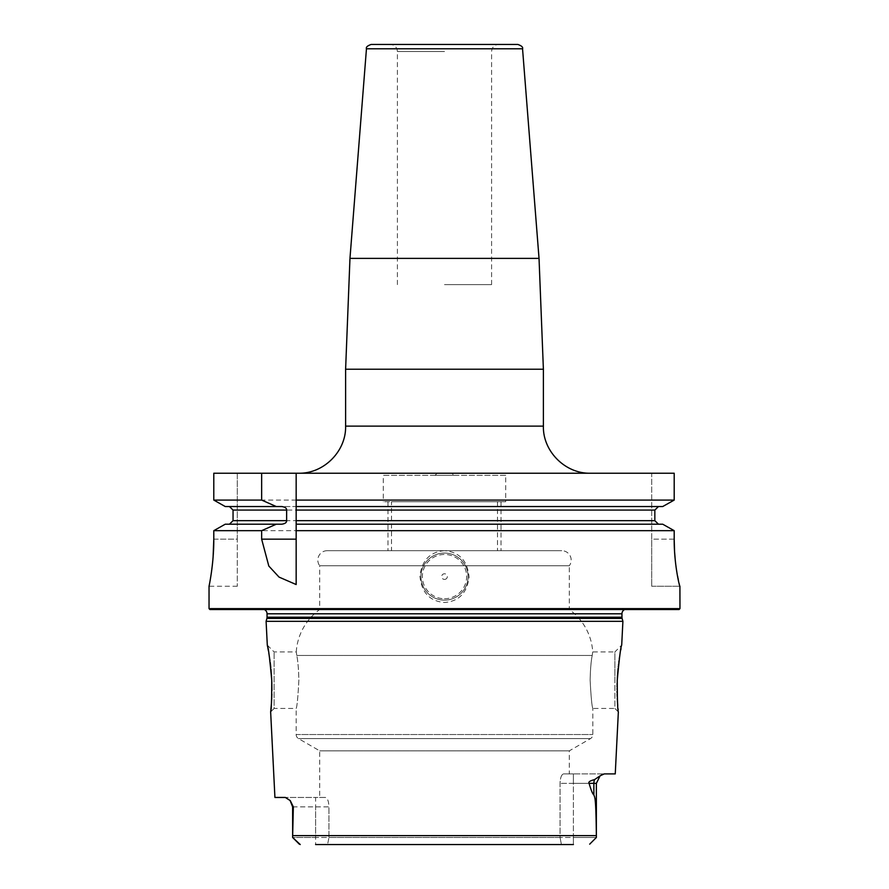 <?xml version="1.0" encoding="UTF-8"?>
<svg xmlns="http://www.w3.org/2000/svg" width="889" height="889" viewBox="0 0 889 889"><rect width="100%" height="100%" fill="white"/><g stroke="black" fill="none" stroke-linecap="round" stroke-linejoin="round"><path stroke-width="0.67" stroke-dasharray="4.45 3.33" d="M674.195 539.156L651.704 539.156L651.704 586.251L651.704 473.226L674.195 473.226L651.704 473.226L651.704 539.156L674.195 539.156L674.195 530.666L213.793 530.666L213.793 539.156L237.296 539.156L237.296 473.226L213.793 473.226L213.793 500.085L674.195 500.085L674.195 473.226L213.793 473.226L237.296 473.226L237.296 586.251L237.296 539.156L213.793 539.156M675.307 560.648L675.551 562.915M676.229 568.193L679.963 586.251M679.963 608.621L209.037 608.621M237.296 586.251L209.037 586.251L210.326 579.328M210.715 577.005L211.004 575.116M211.515 571.66L211.771 569.771M211.849 569.193L212.171 566.537M212.671 561.948L212.838 560.259M212.916 559.348L213.082 557.336M444.5 550.691C430.265 551.78 422.064 560.137 419.897 575.772C421.353 592.296 429.543 601.197 444.5 602.498C458.735 601.409 466.936 593.052 469.103 577.417C467.647 560.892 459.457 551.991 444.5 550.691L501.007 550.691L444.5 550.691M444.5 600.142A23.547 23.547 0 0 0 468.047 576.594A23.547 23.547 0 0 0 444.5 553.047A23.547 23.547 0 0 0 420.953 576.594A23.547 23.547 0 0 0 444.5 600.142A23.547 23.547 0 0 1 420.953 576.594A23.547 23.547 0 0 1 444.5 553.047A23.547 23.547 0 0 1 468.047 576.594A23.547 23.547 0 0 1 444.5 600.142M444.5 598.73A22.136 22.136 0 0 0 466.636 576.594A22.136 22.136 0 0 0 444.5 554.458A22.136 22.136 0 0 0 422.364 576.594A22.136 22.136 0 0 0 444.5 598.73M444.5 579.417A2.823 2.823 0 0 0 447.323 576.594A2.823 2.823 0 0 0 444.5 573.772A2.823 2.823 0 0 0 441.677 576.594A2.823 2.823 0 0 0 444.5 579.417M224.806 524.443L229.44 524.199L233.051 520.676L654.837 520.676L658.471 524.199L296.159 524.199M224.806 506.297L229.44 506.541L233.051 510.075L233.051 520.676M444.5 473.226L298.515 473.226L444.5 473.226M517.854 44.45L371.146 44.45M444.5 44.45L390.349 44.45L444.5 44.45M444.5 284.624L491.595 284.624L444.5 284.624M662.705 506.541L225.239 506.541L662.705 506.541L658.471 506.541L654.837 510.075L654.837 520.676M662.705 524.199L658.471 524.199M296.159 506.541L658.471 506.541M229.44 506.541L281.824 506.541M281.824 524.199L229.44 524.199M296.159 530.666L296.159 584.54M296.159 510.075L296.159 520.676M651.704 586.251L679.918 586.251L651.704 586.251M679.018 609.554L209.982 609.554M258.655 609.554L630.345 609.554L261.677 609.132A4.712 4.712 0 0 1 264.389 609.554M630.345 609.554L627.323 609.132A4.712 4.712 0 0 0 624.611 609.554M622.9 621.333L266.1 621.333M615.255 773.908L603.931 773.93M569.293 773.908L563.459 773.908C561.437 774.652 560.303 777.786 560.048 783.331L560.048 837.482L561.415 844.55L560.048 837.482L328.952 837.482L560.048 837.482L560.048 783.331C560.303 777.786 561.437 774.652 563.459 773.908L604.264 773.908L573.394 773.908L573.394 783.331L589.063 783.331C588.162 782.02 589.996 780.786 594.552 779.62L600.086 775.841L596.375 783.331L573.394 783.331L573.394 773.908L563.459 773.908L569.293 773.908L569.293 750.849L590.485 738.615A4.712 4.712 0 0 0 592.841 734.536L592.841 708.455C591.941 706.766 591.041 697.343 590.129 680.196C590.374 669.384 591.063 661.127 592.207 655.46L592.73 651.937L592.207 655.46C591.063 661.127 590.374 669.384 590.129 680.196C591.041 697.343 591.941 706.766 592.841 708.455L614.899 708.455L614.899 680.196L614.899 708.455L618.355 711.911L618.155 709.967M603.664 773.963L603.109 774.108M601.686 774.752L600.242 775.719M589.685 844.161L596.375 837.482L573.394 837.482L573.394 783.331L560.048 783.331L573.394 783.331L573.394 844.55L327.585 844.55L573.394 844.55L573.394 837.482L560.048 837.482L596.375 837.482L596.352 835.604C595.93 795.577 594.808 798.122 593.863 794.822C592.796 794.41 591.196 790.577 589.063 783.331M270.645 711.911L274.101 708.455L274.101 651.937L274.101 708.455L296.159 708.455C297.059 706.766 297.959 697.343 298.871 680.196C298.626 669.384 297.937 661.127 296.793 655.46C297.937 661.127 298.626 669.384 298.871 680.196C297.959 697.343 297.059 706.766 296.159 708.455L296.159 734.536A4.712 4.712 0 0 0 298.515 738.615L319.707 750.849L319.707 797.455L325.541 797.455C327.563 798.2 328.697 801.333 328.952 806.879L292.625 806.879L292.625 837.482L315.606 837.482L315.606 806.879L315.606 844.55L327.585 844.55L315.606 844.55L315.606 837.482L328.952 837.482L328.952 806.879L328.952 837.482L327.585 844.55L328.952 837.482L292.625 837.482L299.149 844.017L292.625 837.482L293.337 806.879L290.281 800.656L292.625 806.879L293.337 806.879M289.247 799.567L285.347 797.455L274.923 797.455M270.812 710.289L270.889 709.555M271.378 703.988L271.478 702.543M271.534 701.743L271.601 700.588M271.867 694.065L271.923 690.475M271.745 680.196L271.69 679.118M270.989 669.373L270.801 667.539M270.712 666.639L270.623 665.85M270.2 662.383L269.956 660.527M268.756 652.815L268.4 650.792M267.833 647.792L267.656 646.881M267.3 645.136L274.101 651.937L296.27 651.937L296.793 655.46L296.27 651.937A56.507 56.507 0 0 1 319.707 609.554L569.293 609.554A56.507 56.507 0 0 1 592.73 651.937L614.899 651.937L614.899 680.196L614.899 651.937L621.7 645.136L621.311 647.059M621.233 647.481L621.011 648.592M620.744 650.015L619.577 656.882M619.255 659.016L619.011 660.749M618.8 662.383L618.577 664.105M618.5 664.828L618.355 666.05M618.288 666.639L618.111 668.384M617.633 673.784L617.566 674.695M617.344 678.44L617.255 680.129M617.21 681.341L617.155 682.896M617.077 687.019L617.066 688.675M617.066 689.286L617.077 691.209M617.099 692.675L617.133 694.087M617.21 696.476L617.288 698.454M617.322 699.176L617.422 701.032M617.744 705.51L617.888 707.266M617.922 707.633L618.033 708.8M319.707 750.849L569.293 750.849L319.707 750.849M292.625 806.879L328.952 806.879C328.697 801.333 327.563 798.2 325.541 797.455L285.347 797.455L315.606 797.455L315.606 806.879L315.606 797.455L325.541 797.455L319.707 797.455M315.606 844.55L573.394 844.55M300.238 844.539L299.293 844.15M327.241 550.691A9.423 9.423 0 0 0 319.707 565.76L569.293 565.76L569.293 609.554L319.707 609.554L319.707 565.76L569.293 565.76A9.423 9.423 0 0 0 561.759 550.691L327.241 550.691L561.759 550.691M497.484 550.691L391.516 550.691L497.484 550.691L497.484 501.718L391.516 501.718L391.516 550.691M497.484 501.718L391.516 501.718M505.719 501.718L383.281 501.718L505.719 501.718L505.719 475.348L383.281 475.348L383.281 501.718M505.719 475.348L383.281 475.348M453.923 475.348L435.077 475.348L453.923 475.348L451.801 473.226L437.199 473.226L435.077 475.348M437.199 473.226L451.801 473.226M444.5 501.718L501.007 501.718L444.5 501.718M543.39 426.131L345.61 426.131M345.61 369.224L543.39 369.224M539.034 258.377L349.966 258.377M366.457 48.795L522.543 48.795M444.5 51.518L397.405 51.518L444.5 51.518M233.051 510.075L654.837 510.075M627.323 609.132L261.677 609.132L627.323 609.132M621.956 613.799L267.044 613.799M621.956 617.199L267.044 617.199M622.111 618.411L266.889 618.411M596.352 835.604L292.648 835.604M296.159 734.536L592.841 734.536L296.159 734.536M296.793 655.46L592.207 655.46L296.793 655.46M298.515 738.615L590.485 738.615L298.515 738.615M593.863 794.822L593.863 783.331A9.423 8.39 -90 0 1 594.552 779.62M397.405 284.624L397.405 51.518C396.994 47.228 394.638 44.872 390.349 44.45M491.595 284.624L491.595 51.518C492.006 47.228 494.362 44.872 498.651 44.45M626.667 609.087L262.333 609.087L626.667 609.087M596.375 837.482L596.375 783.331M501.007 501.718L501.007 550.691M387.993 501.718L387.993 550.691"/><path stroke-width="1.33" d="M213.082 557.336L213.793 539.156C213.949 564.071 208.859 587.084 209.037 586.251L209.037 608.621L209.982 609.554L679.018 609.554L679.963 608.621L679.918 586.251C679.596 587.107 674.018 563.959 674.195 539.156L674.562 551.647M674.573 551.691L675.307 560.648M675.551 562.915L676.229 568.193M210.326 579.328L210.715 577.005M211.004 575.116L211.515 571.66M211.771 569.771L211.849 569.193M212.171 566.537L212.671 561.948M212.838 560.259L212.916 559.348M213.793 539.156L213.793 530.666L225.239 524.199L281.824 524.199C285.113 523.699 286.714 522.521 286.636 520.676L233.051 520.676L229.44 524.199M225.239 506.541L276.301 506.541L261.644 500.085L213.793 500.085L225.239 506.541L213.793 500.085L213.793 473.226L674.195 473.226L674.195 500.085L662.705 506.541L296.159 506.541L296.159 524.199L662.705 524.199L674.195 530.666L662.705 524.199M366.457 48.795C365.835 47.228 367.401 45.772 371.146 44.45L517.854 44.45C521.599 45.772 523.165 47.228 522.543 48.795L366.457 48.795L349.966 258.377L539.034 258.377L543.39 369.224L345.61 369.224L349.966 258.377M261.644 500.085L261.644 473.226M662.705 506.541L674.195 500.085L296.159 500.085L296.159 473.226L296.159 510.075L654.837 510.075L654.837 520.676L296.159 520.676L296.159 530.666L674.195 530.666L674.195 539.156M679.963 608.621L209.037 608.621M296.159 539.156L261.644 539.156L268.811 566.037L279.046 577.094L296.159 584.54L296.159 524.199M261.644 539.156L261.644 530.666L213.793 530.666L225.239 524.199M296.159 500.085L296.159 506.541M658.471 524.199L654.837 520.676M654.837 510.075L658.471 506.541M276.301 506.541L281.824 506.541C285.113 507.041 286.714 508.219 286.636 510.075L286.636 520.676M229.44 506.541L233.051 510.075L233.051 520.676M276.301 524.199L261.644 530.666M624.611 609.554A4.712 4.712 0 0 0 621.956 613.799L621.956 617.199A4.712 4.712 0 0 0 622.111 618.411L622.9 621.333L266.1 621.333L267.3 645.136C268.245 646.547 269.723 658.238 271.745 680.196C271.712 700.188 271.345 710.767 270.645 711.911L274.923 797.455L285.347 797.455L290.281 800.656L293.337 806.879L292.625 837.482L300.238 844.539M264.389 609.554A4.712 4.712 0 0 1 267.044 613.799L267.044 617.199A4.712 4.712 0 0 1 266.889 618.411L266.1 621.333M617.255 680.129L617.255 680.196C617.288 700.188 617.655 710.756 618.355 711.911L615.255 773.908L604.264 773.908L600.086 775.841L596.375 783.331L593.863 783.331L593.863 794.822C594.808 798.122 595.93 795.577 596.352 835.604L292.648 835.604M617.21 681.341L617.255 680.196C619.277 658.238 620.755 646.559 621.7 645.136L622.9 621.333M589.063 783.331C588.174 782.009 589.996 780.775 594.552 779.62A9.423 8.39 -90 0 0 593.863 783.331L589.063 783.331C591.196 790.565 592.796 794.399 593.863 794.822M594.552 779.62L600.242 775.719M602.409 774.375L601.686 774.752M299.293 844.15L292.625 837.482L292.625 806.879L290.058 800.4M270.645 711.911L270.812 710.289M270.889 709.555L271.378 703.988M271.478 702.543L271.534 701.743M271.601 700.588L271.867 694.065M271.923 690.475L271.801 681.596M271.79 681.252L271.745 680.196M271.69 679.118L270.989 669.373M270.801 667.539L270.712 666.639M270.623 665.85L270.2 662.383M269.956 660.527L268.834 653.237M268.4 650.792L267.833 647.792M267.656 646.881L267.3 645.136M621.011 648.592L620.744 650.015M619.577 656.882L619.255 659.016M619.011 660.749L618.8 662.383M618.577 664.105L618.5 664.828M618.355 666.05L618.288 666.639M618.111 668.384L617.633 673.784M617.566 674.695L617.344 678.44M617.155 682.896L617.077 687.019M617.066 688.675L617.066 689.286M617.077 691.209L617.099 692.675M617.133 694.087L617.21 696.476M617.288 698.454L617.322 699.176M617.422 701.032L617.744 705.51M618.033 708.8L618.155 709.967M573.394 844.55L315.606 844.55M589.685 844.161L596.375 837.482L596.352 835.604M596.375 837.482L589.84 844.017L596.375 837.482L596.375 783.331M298.515 473.226C323.674 473.87 346.254 451.301 345.61 426.131L543.39 426.131C542.746 451.301 565.326 473.87 590.485 473.226M286.636 510.075L233.051 510.075M621.956 613.799L267.044 613.799M621.956 617.199L267.044 617.199M622.111 618.411L266.889 618.411M292.625 806.879L293.337 806.879M543.39 426.131L543.39 369.224M345.61 426.131L345.61 369.224M522.543 48.795L539.034 258.377"/></g></svg>
